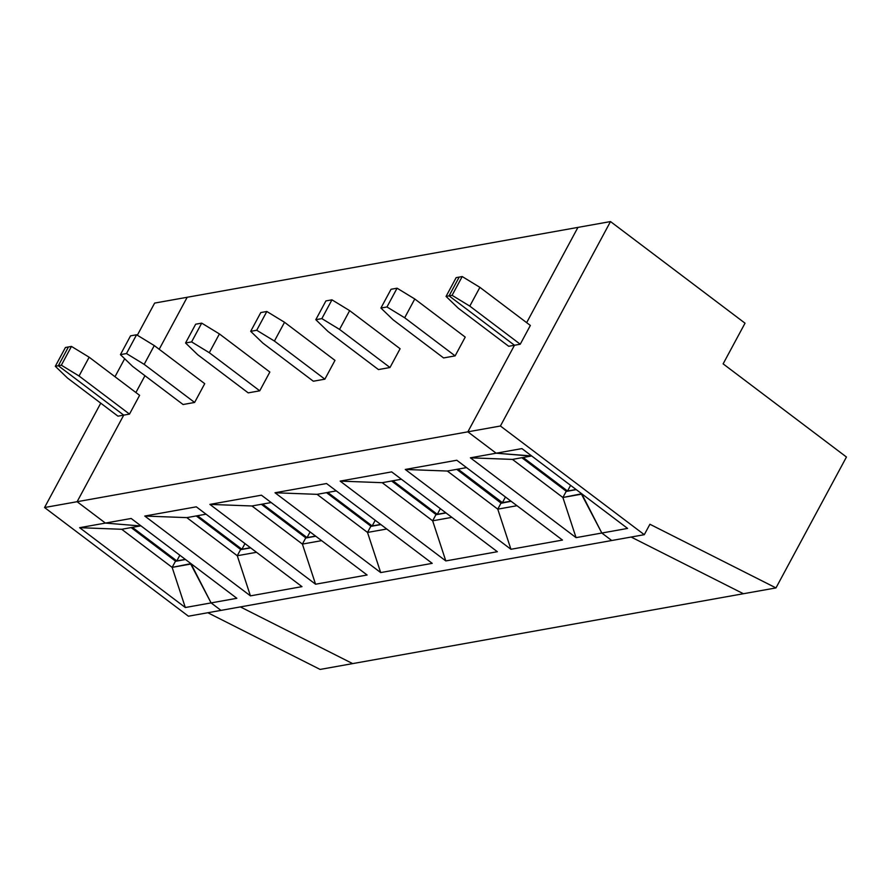 <?xml version="1.0" encoding="UTF-8"?>
<svg xmlns="http://www.w3.org/2000/svg" width="891" height="891" viewBox="0 0 891 891"><rect width="100%" height="100%" fill="white"/><g stroke="black" fill="none" stroke-linecap="round" stroke-linejoin="round"><path stroke-width="1.34" d="M846.45 457.016L775.972 587.915L743.406 593.729L631.129 537.039L743.406 593.729L775.972 587.915L846.45 457.016L723.124 363.862L846.45 457.016M745.032 323.188L723.124 363.862L745.032 323.188L610.502 221.569L500.419 426.009L644.293 534.689L649.907 524.253L775.972 587.915L649.907 524.253L644.293 534.689L500.419 426.009L610.502 221.569L577.936 227.394L526.648 322.653L577.936 227.394L610.502 221.569L745.032 323.188M520.244 344.227L514.475 345.262L467.853 431.834L500.419 426.009L467.853 431.834L514.475 345.262L520.244 344.227L469.791 306.114L452.093 295.322L449.075 295.857L514.475 345.262L449.075 295.857L459.188 277.09L462.206 276.544L479.904 287.348L530.357 325.449L520.244 344.227L530.357 325.449L479.904 287.348L469.791 306.114L520.244 344.227M611.727 540.514L601.826 533.03L581.712 493.759L601.826 533.03L611.727 540.514L644.293 534.689L611.727 540.514L601.826 533.03L627.598 528.419L576.065 537.641L470.381 457.818L496.153 453.207L467.853 431.834L496.153 453.207L521.926 448.596L627.598 528.419L521.926 448.596L496.153 453.207L531.025 456.069L496.153 453.207L467.853 431.834L77.116 501.711L123.726 415.128L117.957 416.164L123.726 415.128L77.116 501.711L105.405 523.084L140.288 525.946L105.405 523.084L77.116 501.711L44.55 507.525L77.116 501.711L105.405 523.084L79.633 527.684L131.177 518.473L236.85 598.295L131.177 518.473L105.405 523.084L77.116 501.711L123.726 415.128L58.327 365.733L123.726 415.128L58.327 365.733L55.309 366.279L67.504 378.051L117.957 416.164L67.504 378.051L55.309 366.279L65.422 347.501L68.44 346.955L58.327 365.733L68.44 346.955L65.422 347.501L55.309 366.279L58.327 365.733L68.44 346.955L58.327 365.733L123.726 415.128L77.116 501.711L467.853 431.834L514.475 345.262L508.705 346.287L514.475 345.262L467.853 431.834L496.153 453.207L470.381 457.818L512.436 459.4L531.671 455.958L496.153 453.207L531.025 456.069L512.436 459.4L470.381 457.818L576.065 537.641L601.826 533.03L611.727 540.514L220.99 610.38L211.089 602.906L220.99 610.38L188.424 616.204L44.55 507.525L100.75 403.166L44.55 507.525L188.424 616.204L611.727 540.514M479.904 287.348L462.206 276.544L452.093 295.322L469.791 306.114L479.904 287.348M452.093 295.322L462.206 276.544L459.188 277.09L449.075 295.857L452.093 295.322M582.124 494.071L581.478 494.182L582.124 494.071M187.188 297.271L154.633 303.085L137.325 335.228L154.633 303.085L187.188 297.271L159.188 349.283L187.188 297.271L577.936 227.394L187.188 297.271L159.188 349.283L187.188 297.271M124.673 358.728L114.984 376.726L124.673 358.728M135.9 392.53L144.955 375.712L135.9 392.53M190.964 563.635L211.089 602.906L185.317 607.517L79.633 527.684L121.699 529.276L140.288 525.946L121.699 529.276L172.141 567.378L175.404 561.33L172.141 567.378L121.699 529.276L79.633 527.684L185.317 607.517L172.141 567.378L185.317 607.517L211.089 602.906L190.73 564.059L172.141 567.378L190.964 563.635M240.392 606.916L352.669 663.606L320.103 669.431L207.826 612.741L320.103 669.431L352.669 663.606L240.392 606.916M131.122 527.583L175.705 561.263L185.506 559.515L175.705 561.263L131.122 527.583M185.317 559.37L176.797 560.896L132.403 527.361L176.797 560.896L185.317 559.37M185.517 559.526L175.404 561.33L185.517 559.526M179.848 555.238L176.797 560.896L179.848 555.238M236.85 598.295L211.089 602.906L220.99 610.38L211.089 602.906L190.73 564.059L191.376 563.936L190.73 564.059L211.089 602.906L236.85 598.295M196.298 506.823L301.982 586.646L250.438 595.867L144.765 516.045L196.298 506.823L144.765 516.045L186.82 517.626L206.044 514.185L186.82 517.626L144.765 516.045L250.438 595.867L301.982 586.646L196.298 506.823M261.431 495.184L367.103 575.007L315.57 584.218L209.886 504.395L261.431 495.184L209.886 504.395L251.941 505.977L271.176 502.546L251.941 505.977L209.886 504.395L315.57 584.218L367.103 575.007L261.431 495.184M326.551 483.535L432.224 563.357L380.691 572.579L275.007 492.756L326.551 483.535L275.007 492.756L317.073 494.338L336.297 490.896L317.073 494.338L275.007 492.756L380.691 572.579L432.224 563.357L326.551 483.535M391.672 471.885L497.356 551.718L445.812 560.929L340.139 481.107L391.672 471.885L340.139 481.107L382.194 482.688L401.418 479.247L382.194 482.688L340.139 481.107L445.812 560.929L497.356 551.718L391.672 471.885M456.793 460.246L562.477 540.069L510.933 549.279L405.26 469.457L456.793 460.246L405.26 469.457L447.315 471.038L466.55 467.608L447.315 471.038L405.26 469.457L510.933 549.279L562.477 540.069L456.793 460.246M743.406 593.729L352.669 663.606L743.406 593.729L631.129 537.039L743.406 593.729M140.288 525.946L105.405 523.084L140.288 525.946M526.648 322.653L577.936 227.394L526.648 322.653M139.609 395.326L129.496 414.103L123.726 415.128L129.496 414.103L79.043 375.991L61.345 365.199L58.327 365.733L61.345 365.199L71.458 346.421L68.44 346.955L71.458 346.421L61.345 365.199L79.043 375.991L89.156 357.213L71.458 346.421L89.156 357.213L139.609 395.326L89.156 357.213L79.043 375.991L129.496 414.103L139.609 395.326M204.73 383.676L194.617 402.454L183.078 404.514L194.617 402.454L144.175 364.352L126.477 353.549L136.579 334.771L154.277 345.574L204.73 383.676L154.277 345.574L136.579 334.771L130.543 335.851L136.579 334.771L126.477 353.549L120.43 354.629L126.477 353.549L144.175 364.352L154.277 345.574L144.175 364.352L194.617 402.454L204.73 383.676M269.85 372.037L259.749 390.815L248.21 392.875L259.749 390.815L209.296 352.702L191.598 341.899L201.711 323.132L219.409 333.925L269.85 372.037L219.409 333.925L201.711 323.132L195.664 324.213L201.711 323.132L191.598 341.899L185.562 342.979L191.598 341.899L209.296 352.702L219.409 333.925L209.296 352.702L259.749 390.815L269.85 372.037M334.983 360.387L324.87 379.165L313.331 381.225L324.87 379.165L274.417 341.053L256.719 330.26L266.832 311.482L284.53 322.286L334.983 360.387L284.53 322.286L266.832 311.482L260.796 312.563L266.832 311.482L256.719 330.26L250.683 331.341L256.719 330.26L274.417 341.053L284.53 322.286L274.417 341.053L324.87 379.165L334.983 360.387M400.104 348.737L389.991 367.515L378.452 369.576L389.991 367.515L339.549 329.414L321.851 318.61L331.953 299.833L349.651 310.636L400.104 348.737L349.651 310.636L331.953 299.833L325.917 300.913L331.953 299.833L321.851 318.61L315.804 319.691L321.851 318.61L339.549 329.414L349.651 310.636L339.549 329.414L389.991 367.515L400.104 348.737M465.225 337.099L455.123 355.877L443.584 357.937L455.123 355.877L404.67 317.764L386.972 306.961L397.085 288.194L414.783 298.986L465.225 337.099L414.783 298.986L397.085 288.194L391.038 289.274L397.085 288.194L386.972 306.961L380.925 308.041L386.972 306.961L404.67 317.764L414.783 298.986L404.67 317.764L455.123 355.877L465.225 337.099M130.543 335.851L120.43 354.629L132.636 366.413L183.078 404.514L132.636 366.413L120.43 354.629L130.543 335.851M256.497 552.297L237.273 555.739L250.438 595.867L237.273 555.739L186.82 517.626L237.273 555.739L240.525 549.68L250.649 547.876L240.826 549.613L196.243 515.945L240.826 549.613L250.627 547.865L240.525 549.68L237.273 555.739L256.497 552.297M250.438 547.72L241.918 549.246L197.524 515.711L241.918 549.246L250.438 547.72M244.969 543.588L241.918 549.246L244.969 543.588M195.664 324.213L185.562 342.979L197.757 354.763L248.21 392.875L197.757 354.763L185.562 342.979L195.664 324.213M321.618 540.648L302.394 544.089L315.57 584.218L302.394 544.089L251.941 505.977L302.394 544.089L305.646 538.041L315.77 536.226L305.947 537.975L261.364 504.295L305.947 537.975L315.759 536.215L305.646 538.041L302.394 544.089L321.618 540.648M315.57 536.081L307.05 537.596L262.656 504.061L307.05 537.596L315.57 536.081M310.09 531.938L307.05 537.596L310.09 531.938M260.796 312.563L250.683 331.341L262.878 343.124L313.331 381.225L262.878 343.124L250.683 331.341L260.796 312.563M386.75 529.009L367.515 532.439L380.691 572.579L367.515 532.439L317.073 494.338L367.515 532.439L370.779 526.392L380.891 524.587L371.079 526.325L326.496 492.645L371.079 526.325L380.88 524.576L370.779 526.392L367.515 532.439L386.75 529.009M380.691 524.431L372.171 525.957L327.777 492.422L372.171 525.957L380.691 524.431M375.222 520.299L372.171 525.957L375.222 520.299M325.917 300.913L315.804 319.691L328.011 331.474L378.452 369.576L328.011 331.474L315.804 319.691L325.917 300.913M451.871 517.359L432.647 520.801L445.812 560.929L432.647 520.801L382.194 482.688L432.647 520.801L435.899 514.742L446.012 512.938L436.2 514.675L391.617 481.006L436.2 514.675L446.001 512.926L435.899 514.742L432.647 520.801L451.871 517.359M445.812 512.782L437.292 514.307L392.898 480.772L437.292 514.307L445.812 512.782M440.343 508.65L437.292 514.307L440.343 508.65M391.038 289.274L380.925 308.041L393.131 319.824L443.584 357.937L393.131 319.824L380.925 308.041L391.038 289.274M516.992 505.709L497.768 509.151L510.933 549.279L497.768 509.151L447.315 471.038L497.768 509.151L501.02 503.103L511.144 501.288L501.02 503.103L497.768 509.151L516.992 505.709M501.21 503.237L456.738 469.357L501.321 503.036L511.122 501.277L501.21 503.237M510.944 501.143L502.424 502.658L458.019 469.134L502.424 502.658L510.944 501.143M505.464 497L502.424 502.658L505.464 497M459.188 277.09L449.075 295.857L514.475 345.262L449.075 295.857L459.188 277.09L456.159 277.624L459.188 277.09M581.712 493.759L601.826 533.03L581.478 494.182L562.889 497.501L576.065 537.641L562.889 497.501L512.436 459.4L562.889 497.501L566.153 491.453L576.265 489.649L566.453 491.387L521.87 457.718L566.453 491.387L576.254 489.638L566.153 491.453L562.889 497.501L581.712 493.759M456.159 277.624L446.057 296.402L449.075 295.857L446.057 296.402L458.252 308.186L508.705 346.287L458.252 308.186L446.057 296.402L456.159 277.624M576.065 489.493L567.545 491.019L523.151 457.484L567.545 491.019L576.065 489.493M570.585 485.361L567.545 491.019L570.585 485.361"/></g></svg>
